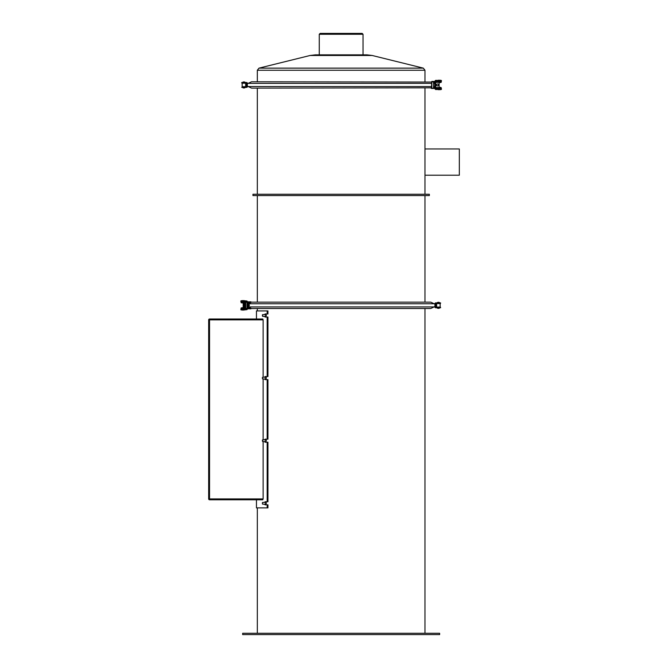<?xml version="1.0" encoding="UTF-8"?>
<svg xmlns="http://www.w3.org/2000/svg" width="668" height="668" viewBox="0 0 668 668"><rect width="100%" height="100%" fill="white"/><g stroke="black" fill="none" stroke-linecap="round" stroke-linejoin="round"><path stroke-width="1" d="M245.657 83.199L242.158 83.199L242.158 86.698L245.657 86.698L245.657 83.199L245.657 86.698M437.482 85.813L436.914 85.754A0.985 0.985 90 0 1 436.914 84.151L436.939 84.143M437.515 83.968A0.985 0.985 90 0 0 436.521 84.953A0.985 0.985 90 0 0 437.515 85.938M438.509 84.953A0.985 0.985 90 0 0 437.523 83.968A0.985 0.985 90 0 0 436.546 84.953A0.985 0.985 90 0 0 437.523 85.938A0.985 0.985 90 0 0 438.509 84.953M435.611 87.575L435.611 82.323M433.206 88.452L441.197 88.452L441.197 87.575L433.574 87.575M433.574 82.323L441.197 82.323L441.197 81.446L440.972 82.323M437.699 80.461A2.188 2.188 0 0 1 437.957 80.243L440.496 80.243A2.188 2.188 0 0 1 440.763 80.461M440.763 82.323A2.188 2.188 0 0 1 440.496 82.54L439.118 82.54M439.118 87.358L440.496 87.358A2.188 2.188 0 0 1 440.763 87.575M440.763 89.437A2.188 2.188 0 0 1 440.496 89.654L437.957 89.654A2.188 2.188 0 0 1 437.699 89.437M435.845 81.446L441.414 81.337L441.414 80.461L435.853 80.461A0.877 0.877 90 0 0 434.977 81.337L435.853 81.337M434.901 82.323L434.785 83.859L435.661 83.859L435.72 83.074M435.853 88.56L434.977 88.56A0.877 0.877 90 0 0 435.853 89.437L441.414 89.437L441.414 88.56L435.845 88.452M431.795 81.446L431.419 88.452L433.532 88.452L433.532 81.446L431.795 81.446L431.829 81.888L433.574 81.888M433.574 88.017L431.795 88.452M431.829 88.017L431.829 81.888M433.206 81.446L440.972 81.446M435.72 86.832L435.661 83.859M434.901 87.575L434.785 86.047L435.661 86.047M433.574 83.366L434.167 83.366A1.754 1.745 -90 0 1 434.785 83.859L434.785 86.047A1.754 1.745 -90 0 1 434.167 86.531L433.574 86.531M246.909 83.199L246.692 86.698L246.475 82.982L246.909 83.199L241.724 82.982L241.724 82.54L243.16 82.54L243.16 82.982M246.692 87.358L243.16 87.358L243.16 86.923L246.909 86.698M246.909 87.358L247.352 85.796A1.754 1.745 -90 0 0 248.137 86.531A1.754 1.745 -90 0 1 247.352 85.796M243.144 86.923L241.724 87.358L243.16 87.358M247.352 84.101A1.754 1.745 -90 0 1 248.137 83.366A1.754 1.745 -90 0 0 247.352 84.101L246.909 82.54L243.16 82.54M247.352 82.982L247.352 86.923M251.193 87.967L248.137 86.531L251.544 88.126L431.419 87.825M431.753 83.366L248.137 83.366L251.544 81.78L431.369 82.055M436.638 307.08L440.145 307.08L440.145 303.581L436.638 303.581L436.638 307.08L436.638 303.581M440.145 303.581L440.145 307.08M250.634 302.571L248.638 303.506L251.544 302.153L430.76 302.153L434.167 303.748L431.11 302.312M250.049 307.814L251.544 308.499L250.049 307.814M435.611 302.921L434.951 303.364L434.951 306.178A1.754 1.745 90 0 1 434.167 306.913L430.76 308.499L251.544 308.499M250.926 302.429L251.393 302.22M434.951 307.297L435.611 307.739M434.951 303.364L434.951 304.483A1.754 1.745 90 0 0 434.167 303.748L248.746 303.748M245.54 308.942L240.881 308.942L240.881 309.818L245.724 309.818M246.943 309.66A0.877 0.877 -90 0 0 247.327 308.942L247.135 308.173M247.135 302.487L247.135 301.719L247.377 302.487M247.327 308.942L247.377 308.173M245.724 300.842L240.881 300.842L240.881 301.719L245.54 301.719M246.993 301.243A0.877 0.877 90 0 1 247.135 301.719M247.135 308.942A0.877 0.877 90 0 1 246.993 309.418M247.327 301.719A0.877 0.877 -90 0 0 246.943 301.001M248.262 307.956L250.35 307.956M244.121 307.956L241.106 307.956L241.106 308.833L245.532 308.833M247.327 308.833L250.884 308.833L250.884 308.207M248.805 307.956L248.805 307.23M248.805 303.431L248.805 302.704M248.73 307.956L248.73 307.196M248.73 303.464L248.73 302.704M245.532 301.827L241.106 301.827L241.106 302.704L244.121 302.704M247.327 301.827L250.884 301.827L250.884 302.454M248.262 302.704L250.35 302.704M244.221 310.036L241.799 310.036A2.188 2.188 0 0 1 241.54 309.818M241.54 307.956A2.188 2.188 0 0 1 241.799 307.739L244.012 307.739M244.012 302.921L241.799 302.921A2.188 2.188 0 0 1 241.54 302.704M241.54 300.842A2.188 2.188 0 0 1 241.799 300.625L244.346 300.625A2.188 2.188 0 0 1 244.605 300.842M424.973 148.956L459.334 148.956L459.334 175.216L424.973 175.216M252.955 194.263L429.349 194.263L429.349 195.574L252.955 195.574L252.955 194.263M319.262 34.277L363.033 34.277L362.165 33.4L320.139 33.4L319.262 34.277L319.262 54.851M372.193 55.486L366.932 54.851L315.363 54.851L310.111 55.486L258.992 68.128L423.312 68.128L372.193 55.486L310.111 55.486M431.369 87.85L430.902 88.059M208.666 498.912A0.877 0.877 0 0 0 209.543 499.781L262.766 499.781L263.125 498.912L208.666 498.912L208.666 319.88A0.877 0.877 0 0 1 209.543 319.012A0.877 0.877 0 0 0 208.666 319.88L209.543 319.88L209.543 319.012L256.454 319.012L256.454 310.912L267.175 310.912L267.175 313.977L267.935 313.977L267.935 310.912L267.175 310.912M267.175 507.88L267.935 507.88L267.935 504.816L267.175 504.816L267.175 507.88L256.454 507.88L256.454 499.781L209.543 499.781L209.543 319.88L263.125 319.88L263.125 377.228M209.543 319.012L262.766 319.012L263.125 319.88M262.766 319.012L256.454 319.012M263.125 378.973L263.125 439.82M263.125 441.565L263.125 498.912M264.553 439.82L265.104 439.168L267.935 439.16L267.935 379.633L265.087 379.624L264.553 378.973M266.14 439.16L265.522 439.82M265.522 441.565L266.14 442.224M264.553 502.411L265.104 501.76L267.935 501.751L267.935 442.224L265.087 442.216L264.553 441.565M266.14 501.751L265.522 502.411M265.522 504.165L266.14 504.816M267.175 504.816L265.087 504.808L264.553 504.165M264.553 314.628L265.104 313.977L267.175 313.977M266.14 313.977L265.522 314.628M265.522 316.381L266.14 317.041M264.553 377.228L265.104 376.568L267.935 376.568L267.935 317.041L265.087 317.033L264.553 316.381M266.14 376.568L265.522 377.228M265.522 378.973L266.14 379.633M267.175 379.633L267.175 439.16M267.175 317.041L267.175 376.568M267.175 442.224L267.175 501.751M424.973 633.289L424.973 308.499M266.039 316.381C266.482 314.803 266.357 314.511 265.655 315.505C266.357 314.511 266.482 314.803 266.039 316.381L262.708 316.381L262.44 314.87M265.655 378.096L266.039 378.973C266.482 377.395 266.357 377.103 265.655 378.096L266.039 378.973C266.482 377.395 266.357 377.103 265.655 378.096M266.039 441.565C266.482 439.987 266.357 439.694 265.655 440.696C266.357 439.694 266.482 439.987 266.039 441.565L262.708 441.565L262.44 440.053M265.655 503.288L266.039 504.165C266.482 502.578 266.357 502.286 265.655 503.288L266.039 504.165C266.482 502.578 266.357 502.286 265.655 503.288M262.44 503.922L262.44 502.645M262.507 503.939L262.365 502.712L262.507 503.939M262.708 504.165L266.039 504.165M262.507 441.348L262.365 440.12L262.507 441.348M262.44 378.739L262.44 377.462M262.507 378.756L262.365 377.529L262.507 378.756M262.708 378.973L266.039 378.973M262.507 316.164L262.365 314.937L262.507 316.164M439.636 633.289L242.668 633.289L242.668 634.6L439.636 634.6L439.636 633.289M434.041 82.323L433.666 83.133M433.966 86.631L434.041 87.575M433.966 87.466L433.666 86.773M435.394 307.739L440.579 307.739L440.579 307.297L435.62 307.297L435.611 303.581L435.394 307.08M435.394 302.921L439.135 302.921L439.135 303.364L435.394 303.581M439.135 303.364L440.579 303.364L440.579 302.921L439.135 302.921M247.035 302.487L248.329 302.813L249.348 305.109L248.479 305.109L247.469 307.848L247.469 302.813L248.479 305.109M247.035 308.173L248.329 307.848L249.348 305.109M249.348 305.552L248.479 305.552M244.655 307.297L244.655 303.364A0.877 0.509 -90 0 1 244.956 302.562L244.956 308.098A0.877 0.509 -90 0 1 244.655 307.297L243.945 307.297A0.877 0.509 90 0 0 244.246 308.098L245.523 308.173L245.724 302.487M245.523 302.487L244.246 302.562A0.877 0.509 90 0 0 243.945 303.364L243.945 307.297M247.035 308.107L247.469 307.848M247.469 302.813L247.035 302.554M440.972 87.575L440.972 88.452M439.135 80.461L439.135 81.337M439.135 89.437L439.135 88.56M248.137 86.531L431.753 86.531M436.496 89.437A0.66 0.584 -172.1 0 1 435.544 89.378M435.544 80.519A0.66 0.584 -7.9 0 1 436.496 80.461M242.977 309.818L242.977 308.942M242.977 300.842L242.977 301.719M244.922 308.173L244.922 308.833M244.922 301.827L244.922 302.487M424.973 81.78L424.973 70.257L257.33 70.257L257.33 81.78M433.966 82.431L433.966 83.275M245.699 309.1A0.66 0.584 172.1 0 0 245.615 309.476C246.851 310.01 247.327 309.651 247.035 308.407L247.035 302.253L245.724 302.253L245.724 308.407L247.035 308.407M245.724 308.407L245.682 309.309L246.3 308.841L246.918 309.292M245.44 302.487L245.615 301.184A0.66 0.584 7.9 0 0 245.699 301.552M434.167 306.913L248.746 306.913M439.135 307.739L439.135 307.297M243.945 303.364L244.655 303.364M439.118 87.575L439.118 82.323M243.912 87.984A2.188 2.188 0 0 1 242.375 87.358A2.188 2.188 0 0 0 245.44 87.358M243.912 81.922A2.188 2.188 0 0 0 242.375 82.54A2.188 2.188 0 0 1 245.44 82.54A2.188 2.188 0 0 0 243.912 81.922M436.58 89.437L435.352 89.278M436.58 80.461L435.352 80.619M438.392 308.365A2.188 2.188 0 0 1 436.864 307.739A2.188 2.188 0 0 0 439.928 307.739M439.928 302.921A2.188 2.188 0 0 0 436.864 302.921A2.188 2.188 0 0 1 439.928 302.921M243.185 307.739L243.185 302.921M424.973 194.263L424.973 88.126M257.33 194.263L257.33 88.126M424.973 70.257L423.312 68.128M257.33 70.257L258.992 68.128M363.033 34.277L363.033 54.851M424.973 302.153L424.973 195.574M257.33 302.153L257.33 195.574M257.33 308.499L257.33 310.912M257.33 507.88L257.33 633.289M266.039 502.411L262.708 502.411M266.039 439.82L262.708 439.82M266.039 377.228L262.708 377.228M266.039 314.628L262.708 314.628M245.44 308.173L245.615 309.476M245.615 301.184C246.851 300.65 247.327 301.009 247.035 302.253M246.918 301.368L246.3 301.819L245.682 301.351L245.724 302.253M440.579 307.739L440.579 307.297M440.579 302.921L440.579 303.364"/></g></svg>
